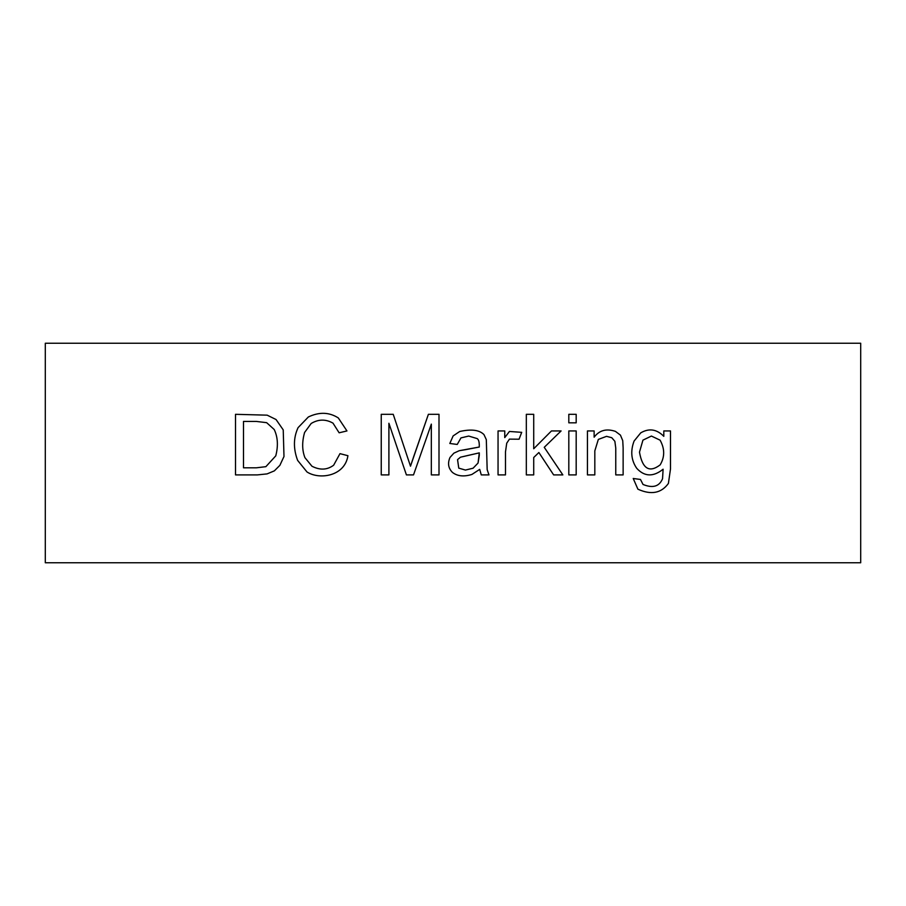 <?xml version="1.0" encoding="UTF-8"?>
<svg xmlns="http://www.w3.org/2000/svg" width="906" height="906" viewBox="0 0 906 906"><rect width="100%" height="100%" fill="white"/><g stroke="black" fill="none" stroke-linecap="round" stroke-linejoin="round"><path stroke-width="1.36" d="M860.7 562.762L45.3 562.762L45.3 343.238L45.3 562.762L860.7 562.762L860.7 343.238L860.7 562.762M860.7 343.238L45.3 343.238L860.7 343.238M637.903 489.183L633.226 478.493L637.903 489.183C651.074 495.163 661.244 493.26 668.402 483.453L670.497 468.934L670.497 430.939L663.804 430.939L670.497 430.939L670.497 468.934L668.402 483.453C661.244 493.26 651.074 495.163 637.903 489.183L633.226 478.493L640.485 479.455L643.022 484.461C652.796 488.436 659.308 486.533 662.546 478.73L663.113 469.217C653.317 477.054 644.54 476.771 636.771 468.368C631.188 460.293 630.282 451.188 634.075 441.063L640.723 432.875C649.036 428.006 656.725 429.161 663.804 436.341L663.804 430.939L663.804 436.341C656.725 429.161 649.036 428.006 640.723 432.875L634.075 441.063L640.723 432.875M615.763 474.903L615.763 448.119L614.868 441.301L611.765 437.711L606.556 436.341L598.334 439.41L594.823 450.86L594.823 474.903L587.439 474.903L587.439 430.939L594.132 430.939L594.132 437.19C599.308 430.282 606.408 428.345 615.434 431.381L620.44 435.129L622.739 440.656L623.135 447.881L623.135 474.903L615.763 474.903L623.135 474.903L623.135 447.881L623.135 474.903L615.763 474.903L615.763 448.119L614.868 441.301L615.763 448.119L615.763 474.903L615.763 448.119M576.182 430.939L576.182 474.903L568.809 474.903L568.809 430.939L576.182 430.939L568.809 430.939L568.809 474.903L576.182 474.903L568.809 474.903L568.809 430.939L576.182 430.939L576.182 474.903L576.182 430.939M576.182 414.314L576.182 422.83L568.809 422.83L568.809 414.314L576.182 414.314L568.809 414.314L568.809 422.83L576.182 422.83L568.809 422.83L568.809 414.314L576.182 414.314L576.182 422.83L576.182 414.314M533.713 474.903L533.713 457.519L533.713 474.903L526.329 474.903L526.329 414.314L533.713 414.314L533.713 448.764L551.46 430.939L561.097 430.939L544.246 447.315L562.841 474.903L553.634 474.903L538.877 452.513L533.713 457.519L538.877 452.513L553.634 474.903L562.841 474.903L544.246 447.315L561.097 430.939L551.46 430.939L533.713 448.764L533.713 414.314L526.329 414.314L526.329 474.903L533.713 474.903L526.329 474.903L526.329 414.314L533.713 414.314M519.07 439.206L509.432 439.127L506.726 443.204L505.48 451.913L505.48 474.903L498.051 474.903L498.051 430.939L504.755 430.939L504.755 437.587L509.432 431.46L521.697 432.343L519.07 439.206L521.697 432.343L509.432 431.46L521.697 432.343L519.07 439.206L509.432 439.127L506.726 443.204L509.432 439.127M488.98 474.903L481.279 474.903L479.704 469.376L471.879 474.461C463.838 476.918 457.349 476.228 452.434 472.4C448.289 468.221 447.485 463.238 450.01 457.439L453.883 453.159L459.251 450.701L479.263 447.032C479.444 442.343 478.742 439.535 477.156 438.595L468.696 436.058L460.95 437.915L457.236 444.45L449.818 443.476L453.125 435.933L459.693 431.505C471.301 428.9 479.399 429.931 483.974 434.608L486.318 439.648L487.168 469.659L488.98 474.903L487.168 469.659L488.98 474.903L481.279 474.903L479.704 469.376L481.279 474.903L488.98 474.903M388.901 474.903L381.245 474.903L388.901 474.903L388.901 423.272L388.901 474.903L381.245 474.903L381.245 414.314L393.227 414.314L410.486 466.194L428.391 414.314L439.002 414.314L439.002 474.903L431.335 474.903L431.335 424.121L413.51 474.903L406.409 474.903L388.901 423.272L406.409 474.903L413.51 474.903L431.335 424.121L431.335 474.903L439.002 474.903L439.002 414.314L428.391 414.314L413.748 456.465L428.391 414.314L439.002 414.314L439.002 474.903L431.335 474.903M346.953 430.939L339.127 432.796L333 423.147C325.718 419.014 318.448 419.127 311.177 423.476L304.597 432.468C301.936 441.868 302.049 450.259 304.926 457.643L311.947 466.228C319.965 470.35 327.191 470.01 333.646 465.22L339.976 453.646L347.927 455.707C344.846 476.307 319.388 480.044 306.987 471.958L297.621 460.384C293.238 448.663 293.385 437.757 298.063 427.666L308.357 416.975C319.24 411.788 329.229 412.117 338.323 417.949L346.953 430.939L338.323 417.949L346.953 430.939L339.127 432.796L333 423.147C325.718 419.014 318.448 419.127 311.177 423.476C318.448 419.127 325.718 419.014 333 423.147L339.127 432.796L346.953 430.939M235.503 474.903L235.503 414.314L267.168 415.163L276.047 419.523L283.227 429.886L283.986 456.511L279.875 465.344L274.348 470.871L267.089 473.895L257.372 474.903L235.503 474.903L257.372 474.903L235.503 474.903L235.503 414.314L235.503 474.903M267.168 415.163L276.047 419.523L283.227 429.886L276.047 419.523L267.168 415.163L235.503 414.314L267.168 415.163M274.348 470.871L267.089 473.895L257.372 474.903L267.089 473.895L274.348 470.871L279.875 465.344L283.986 456.511L283.227 429.886M243.488 421.415L256.239 421.415L243.488 421.415L243.488 467.802L256.443 467.802L265.877 466.669L256.443 467.802L243.488 467.802L243.488 421.415L256.239 421.415L266.647 422.672L274.224 429.523C277.825 437.1 278.346 445.877 275.764 455.865C278.346 445.877 277.825 437.1 274.224 429.523C277.825 437.1 278.346 445.877 275.764 455.865L265.877 466.669L275.764 455.865C278.346 445.877 277.825 437.1 274.224 429.523L266.647 422.672L256.239 421.415L266.647 422.672M243.488 467.802L256.443 467.802L265.877 466.669M333.646 465.22L339.976 453.646L333.646 465.22C327.191 470.01 319.965 470.35 311.947 466.228C319.965 470.35 327.191 470.01 333.646 465.22C327.191 470.01 319.965 470.35 311.947 466.228L304.926 457.643C302.049 450.259 301.936 441.868 304.597 432.468C301.936 441.868 302.049 450.259 304.926 457.643C302.049 450.259 301.936 441.868 304.597 432.468L311.177 423.476M339.976 453.646L347.927 455.707L339.976 453.646M306.987 471.958L297.621 460.384L306.987 471.958C319.388 480.044 344.846 476.307 347.927 455.707C344.846 476.307 319.388 480.044 306.987 471.958M298.063 427.666L308.357 416.975L298.063 427.666C293.385 437.757 293.238 448.663 297.621 460.384M338.323 417.949C329.229 412.117 319.24 411.788 308.357 416.975M333 423.147L339.127 432.796M381.245 474.903L381.245 414.314L381.245 474.903M381.245 414.314L393.227 414.314L381.245 414.314M393.227 414.314L410.486 466.194L413.748 456.465M413.51 474.903L406.409 474.903M452.434 472.4C448.289 468.221 447.485 463.238 450.01 457.439L453.883 453.159L459.251 450.701L465.911 449.614L459.251 450.701L453.883 453.159L450.01 457.439C447.485 463.238 448.289 468.221 452.434 472.4C457.349 476.228 463.838 476.918 471.879 474.461L479.704 469.376M468.696 436.058L460.95 437.915L468.696 436.058L477.156 438.595C478.742 439.535 479.444 442.343 479.263 447.032L465.911 449.614M460.95 437.915L457.236 444.45L460.95 437.915M457.236 444.45L449.818 443.476L457.236 444.45M453.125 435.933L459.693 431.505L453.125 435.933L449.818 443.476L453.125 435.933M483.974 434.608L486.318 439.648L487.168 469.659L486.318 439.648L483.974 434.608C479.399 429.931 471.301 428.9 459.693 431.505M460.497 457.19L479.297 452.875L479.263 455.582L479.297 452.875L467.032 455.661L479.297 452.875L478.051 463.045L473.091 468.209L465.424 470.067L473.091 468.209L465.424 470.067L458.764 468.13L457.553 459.614L460.497 457.19L467.032 455.661L460.497 457.19L457.553 459.614L458.764 468.13L457.553 459.614M453.883 453.159L450.01 457.439M479.263 455.582L478.051 463.045L479.263 455.582M458.764 468.13L465.424 470.067L473.091 468.209L478.051 463.045M505.48 474.903L498.051 474.903L505.48 474.903L505.48 451.913L505.48 474.903L505.48 451.913L506.726 443.204L505.48 451.913M498.051 474.903L498.051 430.939L498.051 474.903M498.051 430.939L504.755 430.939L498.051 430.939M509.432 431.46L504.755 437.587L504.755 430.939M551.46 430.939L561.097 430.939M562.841 474.903L553.634 474.903M594.823 474.903L587.439 474.903L594.823 474.903L594.823 450.86L594.823 474.903L594.823 450.86L598.334 439.41L606.556 436.341L598.334 439.41M587.439 474.903L587.439 430.939L587.439 474.903M587.439 430.939L594.132 430.939L587.439 430.939M620.44 435.129L622.739 440.656L620.44 435.129L615.434 431.381C606.408 428.345 599.308 430.282 594.132 437.19L594.132 430.939M622.739 440.656L623.135 447.881L622.739 440.656M606.556 436.341L611.765 437.711L606.556 436.341L611.765 437.711L614.868 441.301M633.226 478.493L640.485 479.455L633.226 478.493M643.022 484.461C652.796 488.436 659.308 486.533 662.546 478.73L663.113 469.217C653.317 477.054 644.54 476.771 636.771 468.368C644.54 476.771 653.317 477.054 663.113 469.217L662.546 478.73C659.308 486.533 652.796 488.436 643.022 484.461L640.485 479.455M634.075 441.063C630.282 451.188 631.188 460.293 636.771 468.368M639.477 452.151L642.943 440.135L651.414 436.058L660.089 440.169C664.845 448.742 664.868 456.975 660.168 464.857C649.375 473.091 642.479 468.855 639.477 452.151L642.943 440.135L639.477 452.151C642.479 468.855 649.375 473.091 660.168 464.857C664.868 456.975 664.845 448.742 660.089 440.169L651.414 436.058L642.943 440.135L639.477 452.151M663.804 430.939L670.497 430.939L670.497 468.934L668.402 483.453M660.089 440.169C664.845 448.742 664.868 456.975 660.168 464.857C664.868 456.975 664.845 448.742 660.089 440.169L651.414 436.058"/></g></svg>
